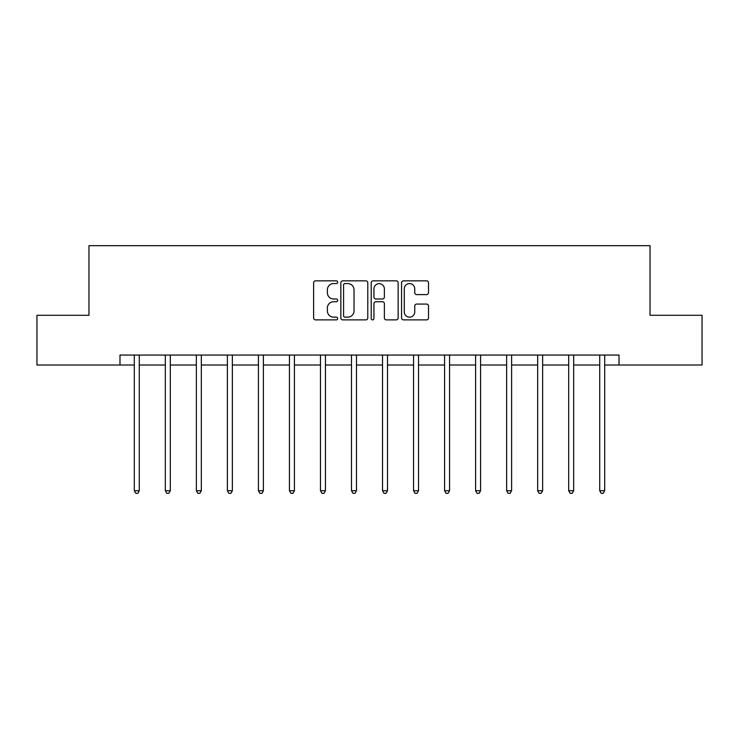 <?xml version="1.0" encoding="UTF-8"?>
<svg xmlns="http://www.w3.org/2000/svg" width="739" height="739" viewBox="0 0 739 739"><rect width="100%" height="100%" fill="white"/><g stroke="black" fill="none" stroke-linecap="round" stroke-linejoin="round"><path stroke-width="1.11" d="M337.677 282.206A1.367 1.367 0 0 0 336.31 280.838L315.571 280.838A1.949 1.949 0 0 0 313.613 282.797L313.613 317.936A1.949 1.949 0 0 0 315.571 319.885L336.31 319.885A1.367 1.367 0 0 0 337.677 318.518A1.367 1.367 0 0 0 336.31 317.151L333.631 317.151A6.245 6.245 0 0 1 327.377 310.907L327.377 307.978A6.245 6.245 0 0 1 333.631 301.734L336.31 301.734A1.367 1.367 0 0 0 337.677 300.367A1.367 1.367 0 0 0 336.31 298.999L333.631 298.999A6.245 6.245 0 0 1 327.377 292.755L327.377 289.827A6.245 6.245 0 0 1 333.631 283.573L336.31 283.573A1.367 1.367 0 0 0 337.677 282.206M426.551 294.602A1.949 1.949 0 0 0 428.509 292.653L428.509 282.797A1.949 1.949 0 0 0 426.551 280.838L403.522 280.838A1.949 1.949 0 0 0 401.563 282.797L401.563 317.936A1.949 1.949 0 0 0 403.522 319.885L426.551 319.885A1.949 1.949 0 0 0 428.509 317.936L428.509 306.029A1.949 1.949 0 0 0 426.551 304.071L416.694 304.071A1.949 1.949 0 0 0 414.745 306.029L414.745 311.932A5.219 5.219 0 0 1 409.526 317.151A5.219 5.219 0 0 1 404.298 311.932L404.298 288.801A5.219 5.219 0 0 1 409.526 283.573A5.219 5.219 0 0 1 414.745 288.801L414.745 292.653A1.949 1.949 0 0 0 416.694 294.602L426.551 294.602M119.986 365.001L36.95 365.001L36.95 315.285L88.957 315.285L88.957 245.671L650.043 245.671L650.043 315.285L702.05 315.285L702.05 365.001L619.014 365.001L619.014 355.062L119.986 355.062L119.986 365.001L134.304 365.001M367.791 282.797A1.949 1.949 0 0 0 365.842 280.838L342.804 280.838A1.949 1.949 0 0 0 340.855 282.797L340.855 317.936A1.949 1.949 0 0 0 342.804 319.885L365.842 319.885A1.949 1.949 0 0 0 367.791 317.936L367.791 282.797M373.158 280.838L396.196 280.838A1.949 1.949 0 0 1 398.145 282.797L398.145 317.936A1.949 1.949 0 0 1 396.196 319.885L386.34 319.885A1.949 1.949 0 0 1 384.382 317.936L384.382 303.683A1.949 1.949 0 0 0 382.433 301.734L375.892 301.734A1.949 1.949 0 0 0 373.943 303.683L373.943 318.518A1.367 1.367 0 0 1 372.576 319.885A1.367 1.367 0 0 1 371.209 318.518L371.209 282.797A1.949 1.949 0 0 1 373.158 280.838M139.283 365.001L165.333 365.001M170.312 365.001L196.362 365.001M201.331 365.001L227.39 365.001M232.36 365.001L258.419 365.001M263.389 365.001L289.448 365.001M294.418 365.001L320.477 365.001M325.446 365.001L351.496 365.001M356.475 365.001L382.525 365.001M387.504 365.001L413.554 365.001M418.523 365.001L444.582 365.001M449.552 365.001L475.611 365.001M480.581 365.001L506.64 365.001M511.61 365.001L537.669 365.001M542.638 365.001L568.688 365.001M573.667 365.001L599.717 365.001M604.696 365.001L619.014 365.001M344.947 283.573A1.367 1.367 0 0 0 343.58 284.94L343.58 315.784A1.367 1.367 0 0 0 344.947 317.151L347.783 317.151A6.245 6.245 0 0 0 354.027 310.907L354.027 289.827A6.245 6.245 0 0 0 347.783 283.573L344.947 283.573M384.382 288.894A5.219 5.219 0 0 0 379.162 283.674A5.219 5.219 0 0 0 373.943 288.894L373.943 297.05A1.949 1.949 0 0 0 375.892 298.999L382.433 298.999A1.949 1.949 0 0 0 384.382 297.05L384.382 288.894M139.542 355.062L139.422 355.348A1.986 1.986 0 0 0 139.283 356.096L139.283 490.742L134.304 490.742L134.304 356.096A1.986 1.986 0 0 0 134.165 355.348L134.045 355.062M139.283 490.742L137.787 493.329L135.8 493.329L134.304 490.742M170.57 355.062L170.45 355.348A1.986 1.986 0 0 0 170.312 356.096L170.312 490.742L165.333 490.742L165.333 356.096A1.986 1.986 0 0 0 165.194 355.348L165.074 355.062M170.312 490.742L168.815 493.329L166.829 493.329L165.333 490.742M201.599 355.062L201.479 355.348A1.986 1.986 0 0 0 201.331 356.096L201.331 490.742L196.362 490.742L196.362 356.096A1.986 1.986 0 0 0 196.223 355.348L196.103 355.062M201.331 490.742L199.844 493.329L197.858 493.329L196.362 490.742M232.628 355.062L232.508 355.348A1.986 1.986 0 0 0 232.36 356.096L232.36 490.742L227.39 490.742L227.39 356.096A1.986 1.986 0 0 0 227.242 355.348L227.132 355.062M232.36 490.742L230.873 493.329L228.887 493.329L227.39 490.742M263.647 355.062L263.537 355.348A1.986 1.986 0 0 0 263.389 356.096L263.389 490.742L258.419 490.742L258.419 356.096A1.986 1.986 0 0 0 258.271 355.348L258.16 355.062M263.389 490.742L261.902 493.329L259.906 493.329L258.419 490.742M294.676 355.062L294.565 355.348A1.986 1.986 0 0 0 294.418 356.096L294.418 490.742L289.448 490.742L289.448 356.096A1.986 1.986 0 0 0 289.3 355.348L289.18 355.062M294.418 490.742L292.93 493.329L290.935 493.329L289.448 490.742M325.705 355.062L325.585 355.348A1.986 1.986 0 0 0 325.446 356.096L325.446 490.742L320.477 490.742L320.477 356.096A1.986 1.986 0 0 0 320.329 355.348L320.209 355.062M325.446 490.742L323.95 493.329L321.964 493.329L320.477 490.742M356.734 355.062L356.614 355.348A1.986 1.986 0 0 0 356.475 356.096L356.475 490.742L351.496 490.742L351.496 356.096A1.986 1.986 0 0 0 351.358 355.348L351.237 355.062M356.475 490.742L354.979 493.329L352.993 493.329L351.496 490.742M387.763 355.062L387.642 355.348A1.986 1.986 0 0 0 387.504 356.096L387.504 490.742L382.525 490.742L382.525 356.096A1.986 1.986 0 0 0 382.386 355.348L382.266 355.062M387.504 490.742L386.007 493.329L384.021 493.329L382.525 490.742M418.791 355.062L418.671 355.348A1.986 1.986 0 0 0 418.523 356.096L418.523 490.742L413.554 490.742L413.554 356.096A1.986 1.986 0 0 0 413.415 355.348L413.295 355.062M418.523 490.742L417.036 493.329L415.05 493.329L413.554 490.742M449.82 355.062L449.7 355.348A1.986 1.986 0 0 0 449.552 356.096L449.552 490.742L444.582 490.742L444.582 356.096A1.986 1.986 0 0 0 444.435 355.348L444.324 355.062M449.552 490.742L448.065 493.329L446.07 493.329L444.582 490.742M480.84 355.062L480.729 355.348A1.986 1.986 0 0 0 480.581 356.096L480.581 490.742L475.611 490.742L475.611 356.096A1.986 1.986 0 0 0 475.463 355.348L475.353 355.062M480.581 490.742L479.094 493.329L477.098 493.329L475.611 490.742M511.868 355.062L511.757 355.348A1.986 1.986 0 0 0 511.61 356.096L511.61 490.742L506.64 490.742L506.64 356.096A1.986 1.986 0 0 0 506.492 355.348L506.372 355.062M511.61 490.742L510.113 493.329L508.127 493.329L506.64 490.742M542.897 355.062L542.777 355.348A1.986 1.986 0 0 0 542.638 356.096L542.638 490.742L537.669 490.742L537.669 356.096A1.986 1.986 0 0 0 537.521 355.348L537.401 355.062M542.638 490.742L541.142 493.329L539.156 493.329L537.669 490.742M573.926 355.062L573.806 355.348A1.986 1.986 0 0 0 573.667 356.096L573.667 490.742L568.688 490.742L568.688 356.096A1.986 1.986 0 0 0 568.55 355.348L568.43 355.062M573.667 490.742L572.171 493.329L570.185 493.329L568.688 490.742M604.955 355.062L604.835 355.348A1.986 1.986 0 0 0 604.696 356.096L604.696 490.742L599.717 490.742L599.717 356.096A1.986 1.986 0 0 0 599.578 355.348L599.458 355.062M604.696 490.742L603.2 493.329L601.213 493.329L599.717 490.742"/></g></svg>
